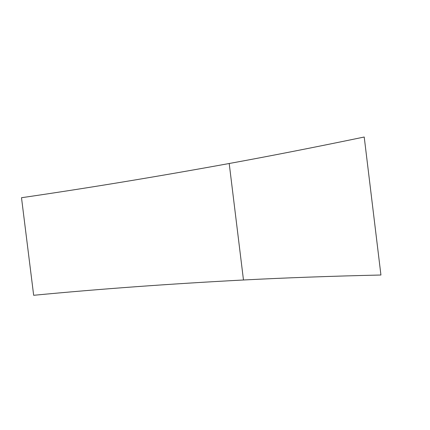 <?xml version="1.0" encoding="UTF-8"?>
<svg xmlns="http://www.w3.org/2000/svg" width="430" height="430" viewBox="0 0 430 430"><rect width="100%" height="100%" fill="white"/><g stroke="black" fill="none" stroke-linecap="round" stroke-linejoin="round"><path stroke-width="0.64" d="M380.932 275.012L364.221 137.019C314.884 147.259 269.879 156.085 229.206 163.502C156.407 176.757 87.172 188.163 21.5 197.719L33.664 295.292C99.674 288.976 169.613 283.881 243.477 279.994C284.746 277.834 330.562 276.178 380.932 275.012M229.206 163.502L243.477 279.994"/></g></svg>
